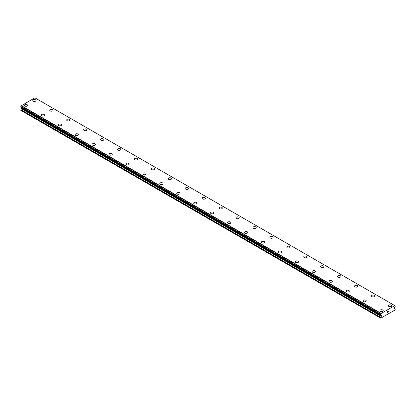 <?xml version="1.0" encoding="UTF-8"?>
<svg xmlns="http://www.w3.org/2000/svg" width="416" height="416" viewBox="0 0 416 416"><rect width="100%" height="100%" fill="white"/><g stroke="black" fill="none" stroke-linecap="round" stroke-linejoin="round"><path stroke-width="0.62" d="M32.807 100.485A1.648 0.952 180 0 1 33.821 99.606A1.648 0.952 180 0 1 35.615 99.814A1.648 0.952 180 0 1 36.098 100.49A1.648 0.952 180 0 1 35.079 101.364A1.648 0.952 180 0 1 33.285 101.161A1.648 0.952 180 0 1 32.807 100.485A1.648 0.952 180 0 1 33.821 99.611A1.648 0.952 180 0 1 35.615 99.819A1.648 0.952 180 0 1 36.098 100.485M49.738 110.261A1.648 0.952 180 0 1 50.752 109.382A1.648 0.952 180 0 1 52.546 109.59A1.648 0.952 180 0 1 53.03 110.261A1.648 0.952 180 0 1 52.01 111.14A1.648 0.952 180 0 1 50.216 110.932A1.648 0.952 180 0 1 49.738 110.261A1.648 0.952 180 0 1 50.752 109.387A1.648 0.952 180 0 1 52.546 109.59A1.648 0.952 180 0 1 53.03 110.261M66.669 120.037A1.648 0.952 180 0 1 67.683 119.158A1.648 0.952 180 0 1 69.477 119.366A1.648 0.952 180 0 1 69.961 120.037A1.648 0.952 180 0 1 68.947 120.916A1.648 0.952 180 0 1 67.153 120.708A1.648 0.952 180 0 1 66.669 120.037A1.648 0.952 180 0 1 67.683 119.163A1.648 0.952 180 0 1 69.477 119.366A1.648 0.952 180 0 1 69.961 120.037M83.6 129.813A1.648 0.952 180 0 1 84.614 128.934A1.648 0.952 180 0 1 86.408 129.142A1.648 0.952 180 0 1 86.892 129.813A1.648 0.952 180 0 1 85.878 130.692A1.648 0.952 180 0 1 84.084 130.484A1.648 0.952 180 0 1 83.6 129.813A1.648 0.952 180 0 1 84.614 128.939A1.648 0.952 180 0 1 86.408 129.142A1.648 0.952 180 0 1 86.892 129.813M100.532 139.589A1.648 0.952 180 0 1 101.546 138.71A1.648 0.952 180 0 1 103.34 138.918A1.648 0.952 180 0 1 103.823 139.589A1.648 0.952 180 0 1 102.809 140.468A1.648 0.952 180 0 1 101.015 140.26A1.648 0.952 180 0 1 100.532 139.589A1.648 0.952 180 0 1 101.551 138.71A1.648 0.952 180 0 1 103.34 138.918A1.648 0.952 180 0 1 103.823 139.589M117.463 149.365A1.648 0.952 180 0 1 118.477 148.486A1.648 0.952 180 0 1 120.271 148.689A1.648 0.952 180 0 1 120.754 149.365A1.648 0.952 180 0 1 119.74 150.244A1.648 0.952 180 0 1 117.946 150.036A1.648 0.952 180 0 1 117.463 149.365A1.648 0.952 180 0 1 118.482 148.486A1.648 0.952 180 0 1 120.271 148.694A1.648 0.952 180 0 1 120.754 149.365M134.394 159.141A1.648 0.952 180 0 1 135.413 158.262A1.648 0.952 180 0 1 137.207 158.465A1.648 0.952 180 0 1 137.686 159.141A1.648 0.952 180 0 1 136.672 160.014A1.648 0.952 180 0 1 134.878 159.812A1.648 0.952 180 0 1 134.394 159.141A1.648 0.952 180 0 1 135.413 158.262A1.648 0.952 180 0 1 137.207 158.47A1.648 0.952 180 0 1 137.686 159.141M151.325 168.912A1.648 0.952 180 0 1 152.344 168.038A1.648 0.952 180 0 1 154.138 168.241A1.648 0.952 180 0 1 154.617 168.917A1.648 0.952 180 0 1 153.603 169.79A1.648 0.952 180 0 1 151.809 169.588A1.648 0.952 180 0 1 151.325 168.912A1.648 0.952 180 0 1 152.344 168.038A1.648 0.952 180 0 1 154.138 168.246A1.648 0.952 180 0 1 154.617 168.912M168.256 178.688A1.648 0.952 180 0 1 169.276 177.809A1.648 0.952 180 0 1 171.07 178.017A1.648 0.952 180 0 1 171.548 178.693A1.648 0.952 180 0 1 170.534 179.566A1.648 0.952 180 0 1 168.74 179.364A1.648 0.952 180 0 1 168.256 178.688A1.648 0.952 180 0 1 169.276 177.814A1.648 0.952 180 0 1 171.07 178.022A1.648 0.952 180 0 1 171.548 178.688M185.188 188.464A1.648 0.952 180 0 1 186.207 187.585A1.648 0.952 180 0 1 188.001 187.793A1.648 0.952 180 0 1 188.479 188.464A1.648 0.952 180 0 1 187.465 189.342A1.648 0.952 180 0 1 185.671 189.134A1.648 0.952 180 0 1 185.188 188.464A1.648 0.952 180 0 1 186.207 187.59A1.648 0.952 180 0 1 188.001 187.793A1.648 0.952 180 0 1 188.479 188.464M202.119 198.24A1.648 0.952 180 0 1 203.138 197.361A1.648 0.952 180 0 1 204.932 197.569A1.648 0.952 180 0 1 205.416 198.24A1.648 0.952 180 0 1 204.396 199.118A1.648 0.952 180 0 1 202.602 198.91A1.648 0.952 180 0 1 202.119 198.24A1.648 0.952 180 0 1 203.138 197.366A1.648 0.952 180 0 1 204.932 197.569A1.648 0.952 180 0 1 205.416 198.24M219.05 208.016A1.648 0.952 180 0 1 220.069 207.137A1.648 0.952 180 0 1 221.863 207.345A1.648 0.952 180 0 1 222.347 208.016A1.648 0.952 180 0 1 221.328 208.894A1.648 0.952 180 0 1 219.534 208.686A1.648 0.952 180 0 1 219.05 208.016A1.648 0.952 180 0 1 220.069 207.142A1.648 0.952 180 0 1 221.863 207.345A1.648 0.952 180 0 1 222.347 208.016M235.986 217.792A1.648 0.952 180 0 1 237 216.913A1.648 0.952 180 0 1 238.794 217.121A1.648 0.952 180 0 1 239.278 217.792A1.648 0.952 180 0 1 238.259 218.67A1.648 0.952 180 0 1 236.465 218.462A1.648 0.952 180 0 1 235.986 217.792A1.648 0.952 180 0 1 237 216.913A1.648 0.952 180 0 1 238.794 217.121A1.648 0.952 180 0 1 239.278 217.792M252.918 227.568A1.648 0.952 180 0 1 253.932 226.689A1.648 0.952 180 0 1 255.726 226.897A1.648 0.952 180 0 1 256.209 227.568A1.648 0.952 180 0 1 255.19 228.446A1.648 0.952 180 0 1 253.396 228.238A1.648 0.952 180 0 1 252.918 227.568A1.648 0.952 180 0 1 253.932 226.689A1.648 0.952 180 0 1 255.726 226.897A1.648 0.952 180 0 1 256.209 227.568M269.849 237.344A1.648 0.952 180 0 1 270.863 236.465A1.648 0.952 180 0 1 272.657 236.668A1.648 0.952 180 0 1 273.14 237.344A1.648 0.952 180 0 1 272.121 238.217A1.648 0.952 180 0 1 270.327 238.014A1.648 0.952 180 0 1 269.849 237.344A1.648 0.952 180 0 1 270.863 236.465A1.648 0.952 180 0 1 272.657 236.673A1.648 0.952 180 0 1 273.14 237.344M286.78 247.12A1.648 0.952 180 0 1 287.794 246.241A1.648 0.952 180 0 1 289.588 246.444A1.648 0.952 180 0 1 290.072 247.12A1.648 0.952 180 0 1 289.058 247.993A1.648 0.952 180 0 1 287.264 247.79A1.648 0.952 180 0 1 286.78 247.12A1.648 0.952 180 0 1 287.794 246.241A1.648 0.952 180 0 1 289.588 246.449A1.648 0.952 180 0 1 290.072 247.12M303.711 256.896A1.648 0.952 180 0 1 304.725 256.017A1.648 0.952 180 0 1 306.519 256.225A1.648 0.952 180 0 1 307.003 256.896M306.519 256.22A1.648 0.952 180 0 1 307.003 256.89A1.648 0.952 180 0 1 305.989 257.769A1.648 0.952 180 0 1 304.195 257.566A1.648 0.952 180 0 1 303.711 256.89A1.648 0.952 180 0 1 304.725 256.017A1.648 0.952 180 0 1 306.519 256.22M320.642 266.666A1.648 0.952 180 0 1 321.656 265.788A1.648 0.952 180 0 1 323.45 265.996A1.648 0.952 180 0 1 323.934 266.666A1.648 0.952 180 0 1 322.92 267.545A1.648 0.952 180 0 1 321.126 267.337A1.648 0.952 180 0 1 320.642 266.666A1.648 0.952 180 0 1 321.662 265.793A1.648 0.952 180 0 1 323.45 265.996A1.648 0.952 180 0 1 323.934 266.666M337.574 276.442A1.648 0.952 180 0 1 338.588 275.564A1.648 0.952 180 0 1 340.382 275.772A1.648 0.952 180 0 1 340.865 276.442A1.648 0.952 180 0 1 339.851 277.321A1.648 0.952 180 0 1 338.057 277.113A1.648 0.952 180 0 1 337.574 276.442A1.648 0.952 180 0 1 338.593 275.569A1.648 0.952 180 0 1 340.382 275.772A1.648 0.952 180 0 1 340.865 276.442M354.505 286.218A1.648 0.952 180 0 1 355.524 285.34A1.648 0.952 180 0 1 357.318 285.548A1.648 0.952 180 0 1 357.796 286.218A1.648 0.952 180 0 1 356.782 287.097A1.648 0.952 180 0 1 354.988 286.889A1.648 0.952 180 0 1 354.505 286.218A1.648 0.952 180 0 1 355.524 285.345A1.648 0.952 180 0 1 357.318 285.548A1.648 0.952 180 0 1 357.796 286.218M371.436 295.994A1.648 0.952 180 0 1 372.455 295.116A1.648 0.952 180 0 1 374.249 295.324A1.648 0.952 180 0 1 374.728 295.994A1.648 0.952 180 0 1 373.714 296.873A1.648 0.952 180 0 1 371.92 296.665A1.648 0.952 180 0 1 371.436 295.994A1.648 0.952 180 0 1 372.455 295.116A1.648 0.952 180 0 1 374.249 295.324A1.648 0.952 180 0 1 374.728 295.994M388.367 305.77A1.648 0.952 180 0 1 389.386 304.892A1.648 0.952 180 0 1 391.18 305.1A1.648 0.952 180 0 1 391.659 305.77A1.648 0.952 180 0 1 390.645 306.649A1.648 0.952 180 0 1 388.851 306.441A1.648 0.952 180 0 1 388.367 305.77A1.648 0.952 180 0 1 389.386 304.892A1.648 0.952 180 0 1 391.18 305.1A1.648 0.952 180 0 1 391.659 305.77M24.341 105.373A1.648 0.952 180 0 1 25.355 104.494A1.648 0.952 180 0 1 27.149 104.702A1.648 0.952 180 0 1 27.633 105.373A1.648 0.952 180 0 1 26.614 106.252A1.648 0.952 180 0 1 24.82 106.049A1.648 0.952 180 0 1 24.341 105.373A1.648 0.952 180 0 1 25.355 104.499A1.648 0.952 180 0 1 27.149 104.702A1.648 0.952 180 0 1 27.633 105.373M41.272 115.149A1.648 0.952 180 0 1 42.286 114.27A1.648 0.952 180 0 1 44.08 114.478A1.648 0.952 180 0 1 44.564 115.149A1.648 0.952 180 0 1 43.545 116.028A1.648 0.952 180 0 1 41.751 115.82A1.648 0.952 180 0 1 41.272 115.149A1.648 0.952 180 0 1 42.286 114.275A1.648 0.952 180 0 1 44.08 114.478A1.648 0.952 180 0 1 44.564 115.149M58.204 124.925A1.648 0.952 180 0 1 59.218 124.046A1.648 0.952 180 0 1 61.012 124.254A1.648 0.952 180 0 1 61.495 124.925A1.648 0.952 180 0 1 60.476 125.804A1.648 0.952 180 0 1 58.682 125.596A1.648 0.952 180 0 1 58.204 124.925A1.648 0.952 180 0 1 59.218 124.051A1.648 0.952 180 0 1 61.012 124.254A1.648 0.952 180 0 1 61.495 124.925M75.135 134.701A1.648 0.952 180 0 1 76.149 133.822A1.648 0.952 180 0 1 77.943 134.03A1.648 0.952 180 0 1 78.426 134.701A1.648 0.952 180 0 1 77.412 135.58A1.648 0.952 180 0 1 75.618 135.372A1.648 0.952 180 0 1 75.135 134.701A1.648 0.952 180 0 1 76.149 133.822A1.648 0.952 180 0 1 77.943 134.03A1.648 0.952 180 0 1 78.426 134.701M92.066 144.477A1.648 0.952 180 0 1 93.08 143.598A1.648 0.952 180 0 1 94.874 143.806A1.648 0.952 180 0 1 95.358 144.477A1.648 0.952 180 0 1 94.344 145.356A1.648 0.952 180 0 1 92.55 145.148A1.648 0.952 180 0 1 92.066 144.477A1.648 0.952 180 0 1 93.085 143.598A1.648 0.952 180 0 1 94.874 143.806A1.648 0.952 180 0 1 95.358 144.477M108.997 154.253A1.648 0.952 180 0 1 110.011 153.374A1.648 0.952 180 0 1 111.805 153.577A1.648 0.952 180 0 1 112.289 154.253A1.648 0.952 180 0 1 111.275 155.132A1.648 0.952 180 0 1 109.481 154.924A1.648 0.952 180 0 1 108.997 154.253A1.648 0.952 180 0 1 110.016 153.374A1.648 0.952 180 0 1 111.805 153.582A1.648 0.952 180 0 1 112.289 154.253M125.928 164.029A1.648 0.952 180 0 1 126.942 163.15A1.648 0.952 180 0 1 128.736 163.353A1.648 0.952 180 0 1 129.22 164.029A1.648 0.952 180 0 1 128.206 164.902A1.648 0.952 180 0 1 126.412 164.7A1.648 0.952 180 0 1 125.928 164.029A1.648 0.952 180 0 1 126.948 163.15A1.648 0.952 180 0 1 128.736 163.358A1.648 0.952 180 0 1 129.22 164.029M142.86 173.8A1.648 0.952 180 0 1 143.879 172.926A1.648 0.952 180 0 1 145.673 173.129A1.648 0.952 180 0 1 146.151 173.805A1.648 0.952 180 0 1 145.137 174.678A1.648 0.952 180 0 1 143.343 174.476A1.648 0.952 180 0 1 142.86 173.8A1.648 0.952 180 0 1 143.879 172.926A1.648 0.952 180 0 1 145.673 173.134A1.648 0.952 180 0 1 146.151 173.8M159.791 183.576A1.648 0.952 180 0 1 160.81 182.697A1.648 0.952 180 0 1 162.604 182.905A1.648 0.952 180 0 1 163.082 183.581A1.648 0.952 180 0 1 162.068 184.454A1.648 0.952 180 0 1 160.274 184.252A1.648 0.952 180 0 1 159.791 183.576A1.648 0.952 180 0 1 160.81 182.702A1.648 0.952 180 0 1 162.604 182.91A1.648 0.952 180 0 1 163.082 183.576M176.722 193.352A1.648 0.952 180 0 1 177.741 192.473A1.648 0.952 180 0 1 179.535 192.681A1.648 0.952 180 0 1 180.014 193.352A1.648 0.952 180 0 1 179 194.23A1.648 0.952 180 0 1 177.206 194.022A1.648 0.952 180 0 1 176.722 193.352A1.648 0.952 180 0 1 177.741 192.478A1.648 0.952 180 0 1 179.535 192.681A1.648 0.952 180 0 1 180.014 193.352M193.653 203.128A1.648 0.952 180 0 1 194.672 202.249A1.648 0.952 180 0 1 196.466 202.457A1.648 0.952 180 0 1 196.95 203.128A1.648 0.952 180 0 1 195.931 204.006A1.648 0.952 180 0 1 194.137 203.798A1.648 0.952 180 0 1 193.653 203.128A1.648 0.952 180 0 1 194.672 202.254A1.648 0.952 180 0 1 196.466 202.457A1.648 0.952 180 0 1 196.95 203.128M210.584 212.904A1.648 0.952 180 0 1 211.604 212.025A1.648 0.952 180 0 1 213.398 212.233A1.648 0.952 180 0 1 213.881 212.904A1.648 0.952 180 0 1 212.862 213.782A1.648 0.952 180 0 1 211.068 213.574A1.648 0.952 180 0 1 210.584 212.904A1.648 0.952 180 0 1 211.604 212.025A1.648 0.952 180 0 1 213.398 212.233A1.648 0.952 180 0 1 213.881 212.904M227.521 222.68A1.648 0.952 180 0 1 228.535 221.801A1.648 0.952 180 0 1 230.329 222.009A1.648 0.952 180 0 1 230.812 222.68A1.648 0.952 180 0 1 229.793 223.558A1.648 0.952 180 0 1 227.999 223.35A1.648 0.952 180 0 1 227.521 222.68A1.648 0.952 180 0 1 228.535 221.801A1.648 0.952 180 0 1 230.329 222.009A1.648 0.952 180 0 1 230.812 222.68M244.452 232.456A1.648 0.952 180 0 1 245.466 231.577A1.648 0.952 180 0 1 247.26 231.78A1.648 0.952 180 0 1 247.744 232.456A1.648 0.952 180 0 1 246.724 233.334A1.648 0.952 180 0 1 244.93 233.126A1.648 0.952 180 0 1 244.452 232.456A1.648 0.952 180 0 1 245.466 231.577A1.648 0.952 180 0 1 247.26 231.785A1.648 0.952 180 0 1 247.744 232.456M261.383 242.232A1.648 0.952 180 0 1 262.397 241.353A1.648 0.952 180 0 1 264.191 241.556A1.648 0.952 180 0 1 264.675 242.232A1.648 0.952 180 0 1 263.656 243.105A1.648 0.952 180 0 1 261.862 242.902A1.648 0.952 180 0 1 261.383 242.232A1.648 0.952 180 0 1 262.397 241.353A1.648 0.952 180 0 1 264.191 241.561A1.648 0.952 180 0 1 264.675 242.232M278.314 252.008A1.648 0.952 180 0 1 279.328 251.129A1.648 0.952 180 0 1 281.122 251.337A1.648 0.952 180 0 1 281.606 252.008M281.122 251.332A1.648 0.952 180 0 1 281.606 252.002A1.648 0.952 180 0 1 280.587 252.881A1.648 0.952 180 0 1 278.793 252.678A1.648 0.952 180 0 1 278.314 252.002A1.648 0.952 180 0 1 279.328 251.129A1.648 0.952 180 0 1 281.122 251.332M295.246 261.784A1.648 0.952 180 0 1 296.26 260.905A1.648 0.952 180 0 1 298.054 261.113A1.648 0.952 180 0 1 298.537 261.784M298.054 261.108A1.648 0.952 180 0 1 298.537 261.778A1.648 0.952 180 0 1 297.523 262.657A1.648 0.952 180 0 1 295.729 262.454A1.648 0.952 180 0 1 295.246 261.778A1.648 0.952 180 0 1 296.26 260.9A1.648 0.952 180 0 1 298.054 261.108M312.177 271.554A1.648 0.952 180 0 1 313.191 270.676A1.648 0.952 180 0 1 314.985 270.884A1.648 0.952 180 0 1 315.468 271.554A1.648 0.952 180 0 1 314.454 272.433A1.648 0.952 180 0 1 312.66 272.225A1.648 0.952 180 0 1 312.177 271.554A1.648 0.952 180 0 1 313.196 270.681A1.648 0.952 180 0 1 314.985 270.884A1.648 0.952 180 0 1 315.468 271.554M329.108 281.33A1.648 0.952 180 0 1 330.122 280.452A1.648 0.952 180 0 1 331.916 280.66A1.648 0.952 180 0 1 332.4 281.33A1.648 0.952 180 0 1 331.386 282.209A1.648 0.952 180 0 1 329.592 282.001A1.648 0.952 180 0 1 329.108 281.33A1.648 0.952 180 0 1 330.127 280.457A1.648 0.952 180 0 1 331.916 280.66A1.648 0.952 180 0 1 332.4 281.33M346.039 291.106A1.648 0.952 180 0 1 347.053 290.228A1.648 0.952 180 0 1 348.847 290.436A1.648 0.952 180 0 1 349.331 291.106A1.648 0.952 180 0 1 348.317 291.985A1.648 0.952 180 0 1 346.523 291.777A1.648 0.952 180 0 1 346.039 291.106A1.648 0.952 180 0 1 347.058 290.233A1.648 0.952 180 0 1 348.847 290.436A1.648 0.952 180 0 1 349.331 291.106M362.97 300.882A1.648 0.952 180 0 1 363.99 300.004A1.648 0.952 180 0 1 365.784 300.212A1.648 0.952 180 0 1 366.262 300.882A1.648 0.952 180 0 1 365.248 301.761A1.648 0.952 180 0 1 363.454 301.553A1.648 0.952 180 0 1 362.97 300.882A1.648 0.952 180 0 1 363.99 300.004A1.648 0.952 180 0 1 365.784 300.212A1.648 0.952 180 0 1 366.262 300.882M382.715 309.988A1.648 0.952 180 0 1 383.193 310.658A1.648 0.952 180 0 1 382.179 311.537A1.648 0.952 180 0 1 380.385 311.329A1.648 0.952 180 0 1 379.902 310.658A1.648 0.952 180 0 1 380.921 309.78A1.648 0.952 180 0 1 382.715 309.988M379.902 310.658A1.648 0.952 180 0 1 380.921 309.78A1.648 0.952 180 0 1 382.715 309.982A1.648 0.952 180 0 1 383.193 310.658M387.358 311.672L387.358 312.036L387.764 311.438L387.358 311.672M387.358 312.099L387.358 312.463L387.358 312.099M387.358 312.463L387.764 312.229L387.358 312.463M387.306 312.551L387.764 312.291L387.306 312.556L387.306 311.641L387.764 311.381M388.081 311.428L388.497 311.043M388.388 311.542L388.144 312.01L388.388 311.542M388.144 312.01L388.575 311.761L388.144 312.01M388.034 312.135L388.575 311.823L388.034 312.135L388.482 311.142M381.238 316.441L381.051 315.203A0.707 0.406 -60 0 0 380.91 314.964A0.707 0.406 -60 0 0 380.645 314.959L380.64 314.246A0.707 0.406 -60 0 0 381.025 313.555L394.774 305.614A0.707 0.406 -60 0 0 394.914 305.854A0.707 0.406 -60 0 0 395.153 305.869L395.153 306.582A0.707 0.406 -60 0 0 394.748 307.299L394.467 308.542L395.2 309.28L395.028 309.962L380.765 318.198L380.598 317.71L381.238 316.441L21.445 108.711L20.8 110.37L380.598 318.1M21.476 107.624L21.445 108.711M21.252 107.484L381.061 315.229M394.659 305.531L34.866 97.802L21.226 105.825A0.707 0.406 -60 0 1 20.847 106.522L20.816 107.229L380.598 314.928M381.134 313.342L21.341 105.612M381.025 313.555L21.226 105.825M381.332 315.526L21.533 107.796M395.153 305.869L394.779 305.651M381.04 313.508L21.242 105.778M380.64 314.246L20.847 106.522M380.598 314.34L20.8 106.61M380.598 314.917L20.8 107.193M381.051 315.203L20.816 107.229M381.332 316.124L21.533 108.399M380.687 317.398L20.894 109.673M380.598 317.71L20.8 109.985M395.184 305.869L394.774 305.635"/></g></svg>
